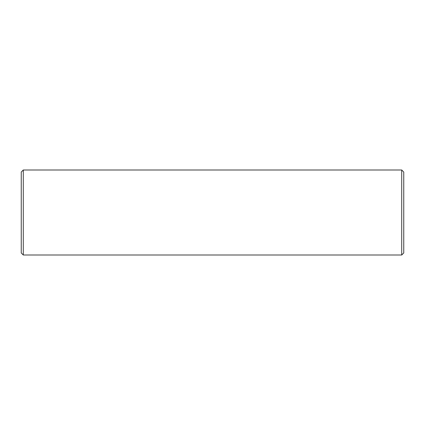 <?xml version="1.0" encoding="UTF-8"?>
<svg xmlns="http://www.w3.org/2000/svg" width="425" height="425" viewBox="0 0 425 425"><rect width="100%" height="100%" fill="white"/><g stroke="black" fill="none" stroke-linecap="round" stroke-linejoin="round"><path stroke-width="0.64" d="M23.29 170L21.25 172.04L21.25 252.96L23.29 255L401.71 255L401.71 170L23.29 170L23.29 255M401.71 170L403.75 172.04L403.75 252.96L401.71 255"/></g></svg>
